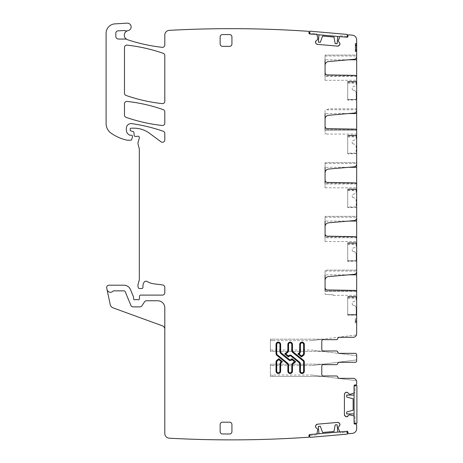 <?xml version="1.0" encoding="UTF-8"?>
<svg xmlns="http://www.w3.org/2000/svg" width="463" height="463" viewBox="0 0 463 463"><rect width="100%" height="100%" fill="white"/><g stroke="black" fill="none" stroke-linecap="round" stroke-linejoin="round"><path stroke-width="0.35" stroke-dasharray="2.31 1.74" d="M348.575 59.785L325.072 59.785L325.072 55.068L325.072 65.3A3.773 3.773 0 0 1 328.516 61.538L354.085 59.305A2.83 2.83 0 0 0 356.666 56.486L356.666 55.068L325.072 55.068L356.666 55.068M356.666 76.812L356.666 80.302L356.666 76.812M325.072 119.06A3.773 3.773 0 0 1 328.516 115.299L354.085 113.065A2.83 2.83 0 0 0 356.666 110.246L356.666 108.828L329.124 108.828L325.072 110.368L325.072 129.553L356.238 129.553L356.632 130.242L325.072 130.242L325.072 133.437C326.837 134.253 326.837 134.253 325.072 133.437C326.837 134.253 326.837 134.253 325.072 133.437L325.072 129.553L356.238 129.553A1.412 1.412 0 0 0 355.277 129.154L327.387 128.668A2.356 2.356 0 0 1 325.072 126.312M356.666 130.572L356.666 134.056L356.666 130.572M348.575 167.305L325.072 167.305L325.072 162.588L325.072 172.821A3.773 3.773 0 0 1 328.516 169.059L354.085 166.825A2.83 2.83 0 0 0 356.666 164.006L356.666 162.588L325.072 162.588L356.666 162.588M356.666 184.326L356.666 187.816L356.666 184.326M348.575 221.065L325.072 221.065L325.072 216.348L325.072 226.575A3.773 3.773 0 0 1 328.516 222.819L354.085 220.585A2.83 2.83 0 0 0 356.666 217.766L356.666 216.348L325.072 216.348L356.666 216.348M356.666 238.086L356.666 241.576L356.666 238.086M325.072 280.335A3.773 3.773 0 0 1 328.516 276.579L354.085 274.345A2.83 2.83 0 0 0 356.666 271.526L356.666 270.108L326.947 270.108L325.072 270.589L325.072 290.833L356.238 290.833L356.632 291.522L325.072 291.522L325.072 294.341L325.072 290.833L356.238 290.833A1.412 1.412 0 0 0 355.277 290.434L327.387 289.948A2.356 2.356 0 0 1 325.072 287.592M356.666 291.846L356.666 295.336L356.666 291.846M338.279 40.235L339.68 36.93A0.469 0.469 0 0 1 340.155 36.646L346.932 37.243A0.943 0.943 0 0 0 347.95 36.38L348.014 35.68A0.943 0.943 0 0 1 348.952 34.818A1131.786 1131.786 0 0 1 352.459 35.188A4.717 4.717 0 0 1 356.666 39.876L356.666 333.771A3.536 3.536 0 0 1 353.13 337.307L339.223 337.307A1.412 1.412 0 0 0 337.828 338.488A1.412 1.412 0 0 1 336.433 339.668L323.186 339.668A1.412 1.412 0 0 0 321.773 341.081L321.773 349.571A1.412 1.412 0 0 0 323.186 350.983L336.433 350.983A1.412 1.412 0 0 1 337.828 352.164A1.412 1.412 0 0 0 339.223 353.344L355.254 353.344A1.412 1.412 0 0 1 356.666 354.756A1.412 1.412 0 0 0 355.254 353.344A1.412 1.412 0 0 1 356.666 354.756L356.666 360.885A1.412 1.412 0 0 1 355.254 362.303A1.412 1.412 0 0 0 356.666 360.885L356.666 359.913L311.726 365.602L272.73 365.602L272.73 364.19L270.369 364.19L270.369 376.448L270.369 364.19L322.902 364.19L311.726 365.602M356.666 315.147L356.666 296.517L356.666 315.147L347.707 315.147L347.707 296.991L347.707 315.147L356.666 315.147M356.666 261.149L356.666 242.757L356.666 261.149L347.707 261.149L347.707 243.231L347.707 261.387L356.666 261.149M356.666 207.389L356.666 188.997L356.666 207.389L347.707 207.389L347.707 189.471L347.707 207.627L356.666 207.389M356.666 153.629L356.666 135.237L356.666 153.629L347.707 153.629L347.707 135.711L347.707 153.866L356.666 153.629M356.666 99.869L356.666 81.476L356.666 99.869L347.707 99.869L347.707 81.951L347.707 100.106L356.666 99.869M356.666 45.119L356.666 51.532L356.666 45.119L355.254 45.119L355.254 43.296L355.254 51.532L355.254 45.119M356.666 49.877L355.254 49.877M356.666 48.343L356.666 43.638L356.666 48.343L355.254 48.343M356.666 318.683L356.666 322.995L356.666 318.683L355.254 318.683L355.254 322.995L355.254 318.683L356.666 318.683M347.84 392.728L349.287 394.181L350.265 394.25M345.34 392.728L344.889 393.18M344.408 394.349L344.408 414.669M345.34 416.283L344.889 415.838M350.265 414.767L349.287 414.836L347.84 416.283M338.279 428.304L339.68 431.603A0.469 0.469 0 0 0 340.155 431.892L346.932 431.296A0.943 0.943 0 0 1 347.95 432.153L348.014 432.859A0.943 0.943 0 0 0 348.952 433.721A1131.786 1131.786 0 0 0 352.459 433.345A4.717 4.717 0 0 0 356.666 428.657L356.666 425.022A0.943 0.943 0 0 0 355.723 424.079L355.017 424.079A0.943 0.943 0 0 1 354.073 423.136L354.073 416.335A0.469 0.469 0 0 0 353.749 415.884L350.341 414.779M339.564 425.682L338.245 427.256L338.262 428.234M339.344 423.194L338.858 422.783M337.654 422.406L317.41 424.177M315.882 425.242L316.287 424.762M317.826 430.017L317.67 429.056L316.096 427.737M317.821 38.446L317.01 34.951A0.469 0.469 0 0 0 316.594 34.586L309.816 33.996A0.943 0.943 0 0 1 308.96 32.971L309.024 32.265A0.943 0.943 0 0 0 308.433 31.31A1131.786 1131.786 0 0 0 169.267 30.35A4.717 4.717 0 0 0 164.805 35.061L164.805 45.004A2.356 2.356 0 0 1 162.183 47.342A171.657 171.657 0 0 1 127.528 39.72A4.717 4.717 0 0 1 128.095 30.616A3.773 3.773 0 0 0 131.104 26.437A3.773 3.773 0 0 0 127.14 23.15L114.974 23.868A9.434 9.434 0 0 0 106.096 33.284L106.096 123.54A11.789 11.789 0 0 0 111.149 133.217A44.801 44.801 0 0 0 126.787 140.133A2.356 2.356 0 0 0 127.308 140.191L130.809 140.191A0.943 0.943 0 0 0 131.724 139.49L132.464 136.724A1.181 1.181 0 0 0 131.324 135.237L130.144 135.237A1.181 1.181 0 0 1 129.652 135.127A5.66 5.66 0 0 1 126.376 129.993L126.376 128.303A4.717 4.717 0 0 1 131.747 123.633A165.054 165.054 0 0 1 163.225 131.266A2.356 2.356 0 0 1 164.805 133.489L164.805 139.93A2.356 2.356 0 0 1 161.049 141.823L149.491 133.275A25.94 25.94 0 0 0 134.062 128.187L131.087 128.187A0.943 0.943 0 0 0 130.144 129.131L130.144 129.825A1.181 1.181 0 0 0 131.017 130.965L133.043 131.509A1.181 1.181 0 0 1 133.917 132.545L134.16 135.341A1.181 1.181 0 0 0 135.335 136.417L136.62 136.417A2.356 2.356 0 0 0 137.442 136.267A1.412 1.412 0 0 1 139.299 137.962L138.009 142.783A2.356 2.356 0 0 0 138.009 144.005L139.259 148.687A2.356 2.356 0 0 1 139.34 149.294L139.34 279.056A4.717 4.717 0 0 1 139.184 280.277L138.09 284.357A4.717 4.717 0 0 0 138.09 286.8L138.31 287.627A1.181 1.181 0 0 0 139.45 288.501L141.811 288.501A1.181 1.181 0 0 0 142.98 287.182A7.547 7.547 0 0 1 144.045 282.314A2.356 2.356 0 0 1 147.28 281.533A16.506 16.506 0 0 0 153.693 283.79L162.756 284.982A2.356 2.356 0 0 1 164.805 287.32L164.805 292.743A2.356 2.356 0 0 1 162.449 295.105L140.706 295.105A1.181 1.181 0 0 0 139.531 296.233L139.432 298.687A1.181 1.181 0 0 1 137.829 299.74A2.356 2.356 0 0 0 136.984 299.584L135.989 299.584A2.356 2.356 0 0 0 135.144 299.74A1.181 1.181 0 0 1 133.541 298.641L133.541 297.223A1.181 1.181 0 0 0 133.454 296.771L130.468 289.566A7.072 7.072 0 0 0 123.934 285.196L109.019 285.196A2.356 2.356 0 0 0 106.716 288.05L107.017 289.473A3.536 3.536 0 0 0 113.053 291.158A0.943 0.943 0 0 1 113.742 290.857L123.934 290.857A1.412 1.412 0 0 1 125.236 291.731L130.913 305.435A2.356 2.356 0 0 0 133.095 306.894L139.907 306.894A2.356 2.356 0 0 0 141.869 305.84L144.549 301.812A2.356 2.356 0 0 1 146.511 300.759L157.733 300.759A7.072 7.072 0 0 1 164.805 307.837L164.805 329.176L164.805 307.837A7.072 7.072 0 0 0 157.733 300.759L146.511 300.759A2.356 2.356 0 0 0 144.549 301.812L141.869 305.84L144.549 301.812A2.356 2.356 0 0 1 146.511 300.759L157.733 300.759A7.072 7.072 0 0 1 164.805 307.837L164.805 433.478A4.717 4.717 0 0 0 169.267 438.189A1131.786 1131.786 0 0 0 308.433 437.228A0.943 0.943 0 0 0 309.024 436.273L308.96 435.567A0.943 0.943 0 0 1 309.816 434.543L316.594 433.953A0.469 0.469 0 0 0 317.01 433.588L317.821 430.092M316.096 40.802L317.67 39.482L317.826 38.516M315.882 43.29L316.287 43.777M317.41 44.361L337.654 46.132M339.344 45.345L338.858 45.756M338.262 40.304L338.245 41.282L339.564 42.856M355.254 362.303L339.182 362.303A1.412 1.412 0 0 0 337.787 363.484A1.412 1.412 0 0 1 336.393 364.659L323.186 364.659A1.412 1.412 0 0 0 321.773 366.077A1.412 1.412 0 0 1 323.186 364.659L336.433 364.659A1.412 1.412 0 0 0 337.828 363.484A1.412 1.412 0 0 1 339.223 362.303L355.254 362.303A1.412 1.412 0 0 0 356.666 360.885M321.773 374.561L321.773 366.077L321.773 374.561A1.412 1.412 0 0 0 323.186 375.979A1.412 1.412 0 0 1 321.773 374.561L321.773 366.077M336.433 375.979L336.393 375.979A1.412 1.412 0 0 1 337.787 377.16A1.412 1.412 0 0 0 339.182 378.335L339.223 378.335A1.412 1.412 0 0 1 337.828 377.16A1.412 1.412 0 0 0 336.433 375.979M350.341 394.239L353.749 393.133A0.469 0.469 0 0 0 354.073 392.682L354.073 385.882A0.943 0.943 0 0 1 355.017 384.938L355.723 384.938A0.943 0.943 0 0 0 356.666 383.995L356.666 381.871A3.536 3.536 0 0 0 353.13 378.335A3.536 3.536 0 0 1 356.469 380.696A3.536 3.536 0 0 0 353.13 378.335M124.489 47.481L124.489 93.231A2.356 2.356 0 0 0 126.069 95.459A165.054 165.054 0 0 0 162.189 103.614A2.356 2.356 0 0 0 164.805 101.27L164.805 55.548A2.356 2.356 0 0 0 163.225 53.326A165.054 165.054 0 0 0 127.105 45.142A2.356 2.356 0 0 0 124.489 47.481M164.805 111.849A2.356 2.356 0 0 0 163.225 109.621A165.054 165.054 0 0 0 127.105 101.426A2.356 2.356 0 0 0 124.489 103.77L124.489 115.119A2.356 2.356 0 0 0 126.075 117.342A165.054 165.054 0 0 0 162.195 125.479A2.356 2.356 0 0 0 164.805 123.135L164.805 111.849M272.73 339.194L322.902 339.194L356.469 334.946A3.536 3.536 0 0 1 353.13 337.307A3.536 3.536 0 0 0 356.469 334.946L311.726 340.612L272.73 340.612L272.73 339.194L270.369 339.194L270.369 351.458L270.369 339.194L322.902 339.194L311.726 340.612M333.227 294.862L325.072 294.341L333.227 294.862L333.227 295.336L333.227 294.862M348.575 274.825L325.072 274.825L325.072 270.589L326.947 270.108L356.666 270.108M356.632 237.762L325.072 237.762L356.632 237.762L356.238 237.073A1.412 1.412 0 0 0 355.277 236.674L327.387 236.188A2.356 2.356 0 0 1 325.072 233.832L325.072 237.073L356.238 237.073L325.072 237.073L325.072 241.576L325.072 237.073M325.072 226.575L325.072 233.832M356.632 184.002L325.072 184.002L356.632 184.002L356.238 183.313A1.412 1.412 0 0 0 355.277 182.914L327.387 182.428A2.356 2.356 0 0 1 325.072 180.072L325.072 183.313L356.238 183.313L325.072 183.313L325.072 187.816L325.072 183.313M325.072 172.821L325.072 180.072M348.575 113.545L325.072 113.545L325.072 110.368L329.124 108.828L356.666 108.828M356.632 76.482L325.072 76.482L356.632 76.482L356.238 75.793A1.412 1.412 0 0 0 355.277 75.394L327.387 74.908A2.356 2.356 0 0 1 325.072 72.552L325.072 75.793L356.238 75.793L325.072 75.793L325.072 80.302L325.072 75.793M325.072 65.3L325.072 72.552M356.666 296.517L347.707 296.517L347.707 297.917L347.707 296.517L356.666 296.517L347.707 296.517L347.707 296.991C347.707 298.461 347.707 298.461 347.707 296.98C347.707 298.461 347.707 298.461 347.707 296.98L356.666 296.991L347.707 296.991L352.899 296.98L352.899 298.091L352.899 296.98L347.707 296.98L347.707 296.517L356.197 296.517L347.707 296.517L347.707 314.435L356.197 314.435L356.197 308.294A3.067 3.067 0 0 0 353.582 305.262A3.067 3.067 0 0 1 356.197 308.294L356.197 314.435L347.707 314.435L347.707 296.517L356.197 296.517L356.197 298.091L356.197 296.517L347.707 296.517L356.666 296.517M356.666 242.757L347.707 242.757L347.707 244.157L347.707 242.757L356.666 242.757L347.707 242.757L347.707 243.231C347.707 244.701 347.707 244.701 347.707 243.22C347.707 244.701 347.707 244.701 347.707 243.22L356.666 243.231L347.707 243.231L352.899 243.22L352.899 244.331L352.899 243.22L347.707 243.22L347.707 242.757L356.197 242.757L347.707 242.757L347.707 260.675L356.197 260.675L356.197 254.534A3.067 3.067 0 0 0 353.582 251.502A3.067 3.067 0 0 1 356.197 254.534L356.197 260.675L347.707 260.675L347.707 242.757L356.197 242.757L356.197 244.331L356.197 242.757L347.707 242.757L356.666 242.757M356.666 188.997L347.707 188.997L347.707 189.471L356.666 189.471L347.707 189.471L347.707 188.997L347.707 190.397L347.707 188.997L356.666 188.997L347.707 188.997L356.197 188.997L347.707 188.997L347.707 206.915L356.197 206.915L356.197 200.774A3.067 3.067 0 0 0 353.582 197.742A3.067 3.067 0 0 1 356.197 200.774L356.197 206.915L347.707 206.915L347.707 188.997L356.197 188.997L356.197 190.571L356.197 188.997L347.707 188.997L347.707 189.46L347.707 188.997L356.666 188.997M356.666 135.237L347.707 135.237L347.707 135.711L356.666 135.711L347.707 135.711L347.707 135.237L347.707 136.637L347.707 135.237L356.666 135.237L347.707 135.237L356.197 135.237L347.707 135.237L347.707 153.155L356.197 153.155L356.197 147.014A3.067 3.067 0 0 0 353.582 143.981A3.067 3.067 0 0 1 356.197 147.014L356.197 153.155L347.707 153.155L347.707 135.237L356.197 135.237L356.197 136.811L356.197 135.237L347.707 135.237L347.707 135.7L347.707 135.237L356.666 135.237M356.666 81.476L347.707 81.476L347.707 82.877L347.707 81.476L356.666 81.476L347.707 81.476L347.707 81.951C347.707 83.421 347.707 83.421 347.707 81.939C347.707 83.421 347.707 83.421 347.707 81.939L356.666 81.951L347.707 81.951L352.899 81.939L352.899 83.051L352.899 81.939L347.707 81.939L347.707 81.476L356.197 81.476L347.707 81.476L347.707 99.4L356.197 99.4L356.197 93.254A3.067 3.067 0 0 0 353.582 90.221A3.067 3.067 0 0 1 356.197 93.254L356.197 99.4L347.707 99.4L347.707 81.476L356.197 81.476L356.197 83.051L356.197 81.476L347.707 81.476L356.666 81.476M356.666 44.865L355.254 44.865M356.666 43.296L355.254 43.296M356.666 43.672L355.254 43.672M356.666 44.523L355.254 44.523M356.666 45.75L355.254 45.75M356.666 47.301L355.254 47.301M356.666 49.026L355.254 49.026M356.666 50.357L355.254 50.357M356.666 51.225L355.254 51.225M356.666 51.532L355.254 51.532M356.666 51.243L355.254 51.243M356.666 50.426L355.254 50.426M356.666 49.165L355.254 49.165L356.666 49.165M356.666 47.51L355.254 47.51M356.666 46.231L355.254 46.231M356.666 45.224L355.254 45.224M356.666 45.698L355.254 45.698M356.666 50.884L355.254 50.884L356.666 50.884M356.666 44.575L355.254 44.575M356.666 43.638L355.254 43.638M356.666 45.004L355.254 45.004M356.666 45.987L355.254 45.987M356.666 47.255L355.254 47.255M356.666 49.691L355.254 49.691L356.666 49.674M356.666 49.147L355.254 49.147M356.666 48.308L355.254 48.308M356.666 47.238L355.254 47.238M356.666 46.329L355.254 46.329M356.666 45.634L355.254 45.634M356.666 321.444L355.254 321.444L356.666 321.444M356.666 322.995L355.254 322.995L356.666 322.995M356.666 321.837L355.254 321.837M356.666 321.53L355.254 321.53M356.666 320.917L355.254 320.917M356.666 319.979L355.254 319.979M126.717 39.361A2.356 2.356 0 0 0 125.571 39.06L118.638 39.06A2.83 2.83 0 0 1 115.808 36.236L115.808 33.214A2.356 2.356 0 0 1 118.042 30.859L123.887 30.546A2.356 2.356 0 0 1 124.778 30.674A4.717 4.717 0 0 0 127.661 30.726M164.805 329.176A3.536 3.536 0 0 0 162.478 325.854L113.203 307.918A4.717 4.717 0 0 1 110.2 304.463L107.017 289.473A3.536 3.536 0 0 0 113.053 291.158A0.943 0.943 0 0 1 113.742 290.857L123.934 290.857A1.412 1.412 0 0 1 125.236 291.731L130.913 305.435A2.356 2.356 0 0 0 133.095 306.894L139.907 306.894A2.356 2.356 0 0 0 141.869 305.84A2.356 2.356 0 0 1 139.907 306.894L133.095 306.894A2.356 2.356 0 0 1 130.913 305.435L125.236 291.731A1.412 1.412 0 0 0 123.934 290.857L113.742 290.857A0.943 0.943 0 0 0 113.053 291.158A3.536 3.536 0 0 1 107.017 289.473M356.666 354.756L356.666 355.729L311.726 350.04L270.369 350.04M321.773 349.571A1.412 1.412 0 0 0 323.186 350.983L336.393 350.983A1.412 1.412 0 0 1 337.787 352.164A1.412 1.412 0 0 0 339.182 353.344L355.254 353.344M353.13 337.307L339.182 337.307A1.412 1.412 0 0 0 337.787 338.488A1.412 1.412 0 0 1 336.393 339.668L323.186 339.668A1.412 1.412 0 0 0 321.773 341.081M356.632 291.522L325.072 291.522L325.072 290.833M356.632 130.242L325.072 130.242L325.072 129.553M231.934 36.913A2.356 2.356 0 0 0 229.579 34.557L222.506 34.557A2.356 2.356 0 0 0 220.145 36.913L220.145 43.985A2.356 2.356 0 0 0 222.506 46.346L229.579 46.346A2.356 2.356 0 0 0 231.934 43.985L231.934 36.913M287.864 365.278A2.124 2.124 0 0 0 287.077 363.629A2.124 2.124 0 0 1 287.864 365.278L287.864 371.193A2.309 2.309 0 0 0 290.174 373.502A2.309 2.309 0 0 0 292.489 371.193L292.489 365.278A2.124 2.124 0 0 1 293.276 363.629A2.124 2.124 0 0 0 292.489 365.278M287.077 363.629L276.868 355.364A2.263 2.263 0 0 1 276.029 353.605A2.263 2.263 0 0 0 276.868 355.364M280.647 351.463A2.124 2.124 0 0 0 281.435 353.113A2.124 2.124 0 0 1 280.647 351.463L280.647 344.455A2.309 2.309 0 0 0 278.338 342.14A2.309 2.309 0 0 0 276.029 344.455L276.029 353.605M281.435 353.113L289.375 359.543A1.273 1.273 0 0 0 290.978 359.543L291.979 358.732L295.649 361.707L293.276 363.629M276.029 371.193L276.029 362.043A2.263 2.263 0 0 1 276.868 360.283L278.784 358.732L282.453 361.707L281.435 362.529A2.124 2.124 0 0 0 280.647 364.178L280.647 371.193A2.309 2.309 0 0 1 278.338 373.502A2.309 2.309 0 0 1 276.029 371.193A2.309 2.309 0 0 0 278.338 373.502A2.309 2.309 0 0 0 280.647 371.193M287.864 350.364A2.124 2.124 0 0 1 287.077 352.013A2.124 2.124 0 0 0 287.864 350.364L287.864 344.455A2.309 2.309 0 0 1 290.174 342.14A2.309 2.309 0 0 1 292.489 344.455L292.489 350.364A2.124 2.124 0 0 0 293.276 352.013A2.124 2.124 0 0 1 292.489 350.364M287.077 352.013L284.704 353.94L288.374 356.909L289.375 356.099A1.273 1.273 0 0 1 290.978 356.099L298.913 362.529A2.124 2.124 0 0 1 299.7 364.178L299.7 371.193A2.309 2.309 0 0 0 302.015 373.502A2.309 2.309 0 0 0 304.324 371.193L304.324 362.043A2.263 2.263 0 0 0 303.485 360.283L293.276 352.013M303.485 355.364L301.569 356.909L297.9 353.94L298.913 353.113A2.124 2.124 0 0 0 299.7 351.463L299.7 344.455A2.309 2.309 0 0 1 302.015 342.14A2.309 2.309 0 0 1 304.324 344.455L304.324 353.605A2.263 2.263 0 0 1 303.485 355.364A2.263 2.263 0 0 0 304.324 353.605M231.934 424.548A2.356 2.356 0 0 0 229.579 422.192L222.506 422.192A2.356 2.356 0 0 0 220.145 424.548L220.145 431.626A2.356 2.356 0 0 0 222.506 433.981L229.579 433.981A2.356 2.356 0 0 0 231.934 431.626L231.934 424.548M356.666 355.729L311.726 350.04M272.73 351.458L322.902 351.458L270.369 351.458L272.73 351.458L272.73 350.04M311.726 375.036L356.469 380.696L322.902 376.448L270.369 376.448L322.902 376.448L311.726 375.036L270.369 375.036M356.666 359.913L322.902 364.19L272.73 364.19M353.396 90.198A1.412 1.412 0 0 1 352.187 88.798L352.187 88.057A1.412 1.412 0 0 1 353.396 86.662L353.582 86.633A3.067 3.067 0 0 0 356.197 83.6L356.197 81.476L356.197 83.6A3.067 3.067 0 0 1 353.582 86.633L353.396 86.662A1.412 1.412 0 0 0 352.187 88.057L352.187 88.798A1.412 1.412 0 0 0 353.396 90.198L353.396 90.198M353.396 143.958A1.412 1.412 0 0 1 352.187 142.558L352.187 141.817A1.412 1.412 0 0 1 353.396 140.422L353.582 140.393A3.067 3.067 0 0 0 356.197 137.361L356.197 135.237L356.197 137.361A3.067 3.067 0 0 1 353.582 140.393L353.396 140.422A1.412 1.412 0 0 0 352.187 141.817L352.187 142.558A1.412 1.412 0 0 0 353.396 143.958L353.396 143.958M347.707 135.7C347.707 137.181 347.707 137.181 347.707 135.7C347.707 137.181 347.707 137.181 347.707 135.7L352.899 135.7L352.899 136.811L352.899 135.7L347.707 135.7M353.396 197.718A1.412 1.412 0 0 1 352.187 196.318L352.187 195.577A1.412 1.412 0 0 1 353.396 194.176L353.582 194.153A3.067 3.067 0 0 0 356.197 191.121L356.197 188.997L356.197 191.121A3.067 3.067 0 0 1 353.582 194.153L353.396 194.176A1.412 1.412 0 0 0 352.187 195.577L352.187 196.318A1.412 1.412 0 0 0 353.396 197.718L353.396 197.718M347.707 189.46C347.707 190.941 347.707 190.941 347.707 189.46C347.707 190.941 347.707 190.941 347.707 189.46L352.899 189.46L352.899 190.571L352.899 189.46L347.707 189.46M353.396 251.478A1.412 1.412 0 0 1 352.187 250.078L352.187 249.337A1.412 1.412 0 0 1 353.396 247.936L353.582 247.913A3.067 3.067 0 0 0 356.197 244.881L356.197 242.757L356.197 244.881A3.067 3.067 0 0 1 353.582 247.913L353.396 247.936A1.412 1.412 0 0 0 352.187 249.337L352.187 250.078A1.412 1.412 0 0 0 353.396 251.478L353.396 251.478M353.396 305.239A1.412 1.412 0 0 1 352.187 303.838L352.187 303.097A1.412 1.412 0 0 1 353.396 301.697L353.582 301.673A3.067 3.067 0 0 0 356.197 298.641L356.197 296.517L356.197 298.641A3.067 3.067 0 0 1 353.582 301.673L353.396 301.697A1.412 1.412 0 0 0 352.187 303.097L352.187 303.838A1.412 1.412 0 0 0 353.396 305.239L353.396 305.239M335.148 43.603L333.997 37.057L322.589 36.056L320.315 42.307L318.336 42.133L318.978 34.794L337.77 36.438L337.128 43.777L335.148 43.603M318.978 34.794L337.77 36.438M347.412 34.441L347.163 37.26L309.585 33.973L309.828 31.154L347.412 34.441M309.585 33.973L316.628 34.592L309.585 33.973L309.666 33.035L309.585 33.944M347.169 37.231L340.12 36.646L340.201 35.703L347.25 36.322L347.163 37.26L340.12 36.646L340.201 35.703L347.25 36.322L347.163 37.26M316.709 33.649L316.628 34.592L316.709 33.649L309.666 33.035L316.709 33.649M346.706 411.954L353.13 410.235L353.13 398.782L346.706 397.063L346.706 395.078L354.073 395.078L354.073 413.939L346.706 413.939L346.706 411.954M354.073 395.078L354.073 413.939M356.904 423.373L354.073 423.373L354.073 385.644L356.904 385.644L356.904 423.373M354.073 385.644L354.073 392.717L354.073 385.644L355.017 385.644L354.102 385.644M354.102 423.373L354.073 416.301L355.017 416.301L355.017 423.373L354.073 423.373L354.073 416.301L355.017 416.301L355.017 423.373L354.073 423.373M355.017 392.717L354.073 392.717L355.017 392.717L355.017 385.644L355.017 392.717M320.315 426.232L322.589 432.483L333.997 431.481L335.148 424.936L337.128 424.762L337.77 432.101L318.978 433.744L318.336 426.406L320.315 426.232M337.77 432.101L318.978 433.744M309.828 437.385L309.585 434.566L347.163 431.279L347.412 434.097L309.828 437.385M347.163 431.279L340.12 431.892L347.163 431.279L347.25 432.216L347.169 431.308M309.585 434.595L316.628 433.947L316.709 434.89L309.666 435.504L309.585 434.566L316.628 433.947L316.709 434.89L309.666 435.504L309.585 434.566M340.201 432.836L340.12 431.892L340.201 432.836L347.25 432.216L340.201 432.836M325.072 271.052L356.666 271.052M325.072 217.292L356.666 217.292M325.072 163.532L356.666 163.532M326.641 109.772L356.666 109.772M325.072 56.011L356.666 56.011M347.707 314.909L356.666 314.909L347.707 314.909M347.707 296.661L356.666 296.661L347.707 296.661M347.707 242.901L356.666 242.901L347.707 242.901M347.707 189.141L356.666 189.141L347.707 189.141M347.707 135.381L356.666 135.381L347.707 135.381M347.707 81.621L356.666 81.621L347.707 81.621M287.864 371.193A2.309 2.309 0 0 0 290.174 373.502A2.309 2.309 0 0 0 292.489 371.193M280.647 344.455A2.309 2.309 0 0 0 278.338 342.14A2.309 2.309 0 0 0 276.029 344.455M289.375 359.543A1.273 1.273 0 0 0 290.978 359.543M276.029 362.043A2.263 2.263 0 0 1 276.868 360.283M280.647 364.178A2.124 2.124 0 0 1 281.435 362.529M287.864 344.455A2.309 2.309 0 0 1 290.174 342.14A2.309 2.309 0 0 1 292.489 344.455M303.485 360.283A2.263 2.263 0 0 1 304.324 362.043M304.324 371.193A2.309 2.309 0 0 1 302.015 373.502A2.309 2.309 0 0 1 299.7 371.193M298.913 362.529A2.124 2.124 0 0 1 299.7 364.178M289.375 356.099A1.273 1.273 0 0 1 290.978 356.099M298.913 353.113A2.124 2.124 0 0 0 299.7 351.463M304.324 344.455A2.309 2.309 0 0 0 302.015 342.14A2.309 2.309 0 0 0 299.7 344.455M272.73 376.448L272.73 375.036M272.73 340.612L270.369 340.612M272.73 365.602L270.369 365.602M333.227 295.336L356.666 295.336M325.072 241.576L356.666 241.576M325.072 187.816L356.666 187.816M326.421 134.056L356.666 134.056M325.072 80.302L356.666 80.302M347.707 297.917L356.666 297.917M347.707 244.157L356.666 244.157M347.707 190.397L356.666 190.397M347.707 136.637L356.666 136.637M347.707 82.877L356.666 82.877M347.707 83.051L356.197 83.051M347.707 136.811L356.197 136.811M347.707 190.571L356.197 190.571M347.707 244.331L356.197 244.331M347.707 298.091L356.197 298.091"/><path stroke-width="0.69" d="M356.666 55.068L356.666 59.785L348.575 59.785M356.238 75.793L356.666 75.793L356.666 59.785M356.666 75.793L356.666 110.246A2.83 2.83 0 0 1 354.085 113.065L328.516 115.299A3.773 3.773 0 0 0 325.072 119.06L325.072 126.312A2.356 2.356 0 0 0 327.387 128.668L355.277 129.154A1.412 1.412 0 0 1 356.666 130.572L356.666 164.006A2.83 2.83 0 0 1 354.085 166.825L328.516 169.059A3.773 3.773 0 0 0 325.072 172.821L325.072 180.072A2.356 2.356 0 0 0 327.387 182.428L355.277 182.914A1.412 1.412 0 0 1 356.666 184.326L356.666 217.766A2.83 2.83 0 0 1 354.085 220.585L328.516 222.819A3.773 3.773 0 0 0 325.072 226.575L325.072 233.832A2.356 2.356 0 0 0 327.387 236.188L355.277 236.674A1.412 1.412 0 0 1 356.666 238.086L356.666 271.526A2.83 2.83 0 0 1 354.085 274.345L328.516 276.579A3.773 3.773 0 0 0 325.072 280.335L325.072 287.592A2.356 2.356 0 0 0 327.387 289.948L355.277 290.434A1.412 1.412 0 0 1 356.666 291.846L356.666 333.771A3.536 3.536 0 0 1 353.13 337.307L339.182 337.307A1.412 1.412 0 0 0 337.787 338.488A1.412 1.412 0 0 1 336.393 339.668L323.186 339.668A1.412 1.412 0 0 0 321.773 341.081L321.773 349.571A1.412 1.412 0 0 0 323.186 350.983L336.393 350.983A1.412 1.412 0 0 1 337.787 352.164A1.412 1.412 0 0 0 339.182 353.344L355.254 353.344A1.412 1.412 0 0 1 356.666 354.756L356.666 360.885A1.412 1.412 0 0 1 355.254 362.303L339.182 362.303A1.412 1.412 0 0 0 337.787 363.484A1.412 1.412 0 0 1 336.393 364.659L323.186 364.659A1.412 1.412 0 0 0 321.773 366.077A1.412 1.412 0 0 1 323.186 364.659L336.433 364.659A1.412 1.412 0 0 0 337.828 363.484A1.412 1.412 0 0 1 339.223 362.303L355.254 362.303M356.666 108.828L356.666 113.545L348.575 113.545M356.238 129.553L356.666 129.553L356.666 113.545M356.666 129.553L356.666 130.242M356.666 162.588L356.666 167.305L348.575 167.305M356.238 183.313L356.666 183.313L356.666 167.305M356.666 183.313L356.666 184.002M356.666 216.348L356.666 221.065L348.575 221.065M356.238 237.073L356.666 237.073L356.666 221.065M356.666 237.073L356.666 237.762M356.666 270.108L356.666 274.825L348.575 274.825M356.238 290.833L356.666 290.833L356.666 274.825M356.666 290.833L356.666 291.522M339.929 44.228L339.344 45.345A1.649 1.649 0 0 0 339.929 44.228L339.94 44.06A1.649 1.649 0 0 0 339.564 42.856L338.187 41.109L339.68 36.93A0.469 0.469 0 0 1 340.155 36.646L346.932 37.243A0.943 0.943 0 0 0 347.95 36.38L348.014 35.68A0.943 0.943 0 0 1 348.952 34.818A1131.786 1131.786 0 0 1 352.459 35.188A4.717 4.717 0 0 1 356.666 39.876L356.666 56.486A2.83 2.83 0 0 1 354.085 59.305L328.516 61.538A3.773 3.773 0 0 0 325.072 65.3L325.072 72.552A2.356 2.356 0 0 0 327.387 74.908L355.277 75.394A1.412 1.412 0 0 1 356.666 76.812L356.666 76.482M339.344 45.345L337.654 46.132A1.649 1.649 0 0 0 338.858 45.756M315.882 43.29L315.5 42.087A1.649 1.649 0 0 0 315.882 43.29L316.287 43.777A1.649 1.649 0 0 0 317.41 44.361L337.654 46.132M315.5 42.087L316.096 40.802A1.649 1.649 0 0 0 315.517 41.925M317.826 38.516L317.67 39.482L316.096 40.802M317.821 38.446L317.01 34.951A0.469 0.469 0 0 0 316.594 34.586L309.816 33.996A0.943 0.943 0 0 1 308.96 32.971L309.024 32.265A0.943 0.943 0 0 0 308.433 31.31A1131.786 1131.786 0 0 0 169.267 30.35A4.717 4.717 0 0 0 164.805 35.061L164.805 45.004A2.356 2.356 0 0 1 162.183 47.342A171.657 171.657 0 0 1 127.528 39.72A4.717 4.717 0 0 1 126.717 39.361A2.356 2.356 0 0 0 125.571 39.06L118.638 39.06A2.83 2.83 0 0 1 115.808 36.236L115.808 33.214A2.356 2.356 0 0 1 118.042 30.859L123.887 30.546A2.356 2.356 0 0 1 124.778 30.674A4.717 4.717 0 0 0 127.661 30.726A4.717 4.717 0 0 0 125.571 38.464L126.717 39.361M164.805 329.176A3.536 3.536 0 0 0 162.478 325.854L113.203 307.918A4.717 4.717 0 0 1 110.2 304.463L106.716 288.05A2.356 2.356 0 0 1 109.019 285.196L123.934 285.196A7.072 7.072 0 0 1 130.468 289.566L133.454 296.771A1.181 1.181 0 0 1 133.541 297.223L133.541 298.641A1.181 1.181 0 0 0 135.144 299.74A2.356 2.356 0 0 1 135.989 299.584L136.984 299.584A2.356 2.356 0 0 1 137.829 299.74A1.181 1.181 0 0 0 139.432 298.687L139.531 296.233A1.181 1.181 0 0 1 140.706 295.105L162.449 295.105A2.356 2.356 0 0 0 164.805 292.743L164.805 287.32A2.356 2.356 0 0 0 162.756 284.982L153.693 283.79A16.506 16.506 0 0 1 147.28 281.533A2.356 2.356 0 0 0 144.045 282.314A7.547 7.547 0 0 0 142.98 287.182A1.181 1.181 0 0 1 141.811 288.501L139.45 288.501A1.181 1.181 0 0 1 138.31 287.627L138.09 286.8A4.717 4.717 0 0 1 138.09 284.357L139.184 280.277A4.717 4.717 0 0 0 139.34 279.056L139.34 149.294A2.356 2.356 0 0 0 139.259 148.687L138.009 144.005A2.356 2.356 0 0 1 138.009 142.783L139.299 137.962A1.412 1.412 0 0 0 137.442 136.267A2.356 2.356 0 0 1 136.62 136.417L135.335 136.417A1.181 1.181 0 0 1 134.16 135.341L133.917 132.545A1.181 1.181 0 0 0 133.043 131.509L131.017 130.965A1.181 1.181 0 0 1 130.144 129.825L130.144 129.131A0.943 0.943 0 0 1 131.087 128.187L134.062 128.187A25.94 25.94 0 0 1 149.491 133.275L161.049 141.823A2.356 2.356 0 0 0 164.805 139.93L164.805 133.489A2.356 2.356 0 0 0 163.225 131.266A165.054 165.054 0 0 0 131.747 123.633A4.717 4.717 0 0 0 126.376 128.303L126.376 129.993A5.66 5.66 0 0 0 129.652 135.127A1.181 1.181 0 0 0 130.144 135.237L131.324 135.237A1.181 1.181 0 0 1 132.464 136.724L131.724 139.49A0.943 0.943 0 0 1 130.809 140.191L127.308 140.191A2.356 2.356 0 0 1 126.787 140.133A44.801 44.801 0 0 1 111.149 133.217A11.789 11.789 0 0 1 106.096 123.54L106.096 33.284A9.434 9.434 0 0 1 114.974 23.868L127.14 23.15A3.773 3.773 0 0 1 131.104 26.437A3.773 3.773 0 0 1 128.095 30.616A4.717 4.717 0 0 0 127.661 30.726M107.017 289.473A3.536 3.536 0 0 0 113.053 291.158A0.943 0.943 0 0 1 113.742 290.857L123.934 290.857A1.412 1.412 0 0 1 125.236 291.731L130.913 305.435A2.356 2.356 0 0 0 133.095 306.894L139.907 306.894A2.356 2.356 0 0 0 141.869 305.84L144.549 301.812A2.356 2.356 0 0 1 146.511 300.759L157.733 300.759A7.072 7.072 0 0 1 164.805 307.837L164.805 433.478A4.717 4.717 0 0 0 169.267 438.189A1131.786 1131.786 0 0 0 308.433 437.228A0.943 0.943 0 0 0 309.024 436.273L308.96 435.567A0.943 0.943 0 0 1 309.816 434.543L316.594 433.953A0.469 0.469 0 0 0 317.01 433.588L317.751 429.213L316.096 427.737L315.517 426.614A1.649 1.649 0 0 0 316.096 427.737M315.5 426.452L315.882 425.242A1.649 1.649 0 0 0 315.5 426.452L315.517 426.614M315.882 425.242L317.41 424.177A1.649 1.649 0 0 0 316.287 424.762M339.344 423.194L339.929 424.311A1.649 1.649 0 0 0 339.344 423.194L338.858 422.783A1.649 1.649 0 0 0 337.654 422.406L317.41 424.177M339.929 424.311L339.564 425.682A1.649 1.649 0 0 0 339.94 424.478M338.262 428.234L338.245 427.256L339.564 425.682M338.279 428.304L339.68 431.603A0.469 0.469 0 0 0 340.155 431.892L346.932 431.296A0.943 0.943 0 0 1 347.95 432.153L348.014 432.859A0.943 0.943 0 0 0 348.952 433.721A1131.786 1131.786 0 0 0 352.459 433.345A4.717 4.717 0 0 0 356.666 428.657L356.666 425.022A0.943 0.943 0 0 0 355.723 424.079L355.017 424.079A0.943 0.943 0 0 1 354.073 423.136L354.073 416.335A0.469 0.469 0 0 0 353.749 415.884L349.455 414.767L346.671 416.769A1.649 1.649 0 0 0 347.84 416.283M346.503 416.769L345.34 416.283A1.649 1.649 0 0 0 346.503 416.769L346.671 416.769M345.34 416.283L344.408 414.669A1.649 1.649 0 0 0 344.889 415.838M345.34 392.728L346.503 392.248A1.649 1.649 0 0 0 345.34 392.728L344.889 393.18A1.649 1.649 0 0 0 344.408 394.349L344.408 414.669M346.503 392.248L347.84 392.728A1.649 1.649 0 0 0 346.671 392.248M350.265 394.25L349.287 394.181L347.84 392.728M350.341 394.239L353.749 393.133A0.469 0.469 0 0 0 354.073 392.682L354.073 385.882A0.943 0.943 0 0 1 355.017 384.938L355.723 384.938A0.943 0.943 0 0 0 356.666 383.995L356.666 381.871A3.536 3.536 0 0 0 353.13 378.335L339.182 378.335A1.412 1.412 0 0 1 337.787 377.16A1.412 1.412 0 0 0 336.393 375.979L323.186 375.979A1.412 1.412 0 0 1 321.773 374.561A1.412 1.412 0 0 0 323.186 375.979L336.433 375.979A1.412 1.412 0 0 1 337.828 377.16A1.412 1.412 0 0 0 339.223 378.335L353.13 378.335M321.773 374.561L321.773 366.077M231.934 36.913A2.356 2.356 0 0 0 229.579 34.557L222.506 34.557A2.356 2.356 0 0 0 220.145 36.913L220.145 43.985A2.356 2.356 0 0 0 222.506 46.346L229.579 46.346A2.356 2.356 0 0 0 231.934 43.985L231.934 36.913M292.489 371.193L292.489 365.278L291.777 365.278L291.777 371.193L292.489 371.193A2.309 2.309 0 0 1 290.174 373.502A2.309 2.309 0 0 1 287.864 371.193L287.864 365.278A2.124 2.124 0 0 0 287.077 363.629L276.868 355.364A2.263 2.263 0 0 1 276.029 353.605L276.029 344.455L276.735 344.455L276.735 353.605L276.029 353.605M281.435 353.113L280.989 353.663L288.929 360.092L289.375 359.543L281.435 353.113A2.124 2.124 0 0 1 280.647 351.463L280.647 344.455A2.309 2.309 0 0 0 278.338 342.14A2.309 2.309 0 0 0 276.029 344.455M289.375 359.543A1.273 1.273 0 0 0 290.978 359.543L291.979 358.732L295.649 361.707L293.276 363.629A2.124 2.124 0 0 0 292.489 365.278M277.314 360.833A1.557 1.557 0 0 0 276.735 362.043L276.735 371.193L276.029 371.193L276.029 362.043A2.263 2.263 0 0 1 276.868 360.283L278.784 358.732L278.784 359.641L277.314 360.833L276.868 360.283M276.029 371.193A2.309 2.309 0 0 0 278.338 373.502A2.309 2.309 0 0 0 280.647 371.193L280.647 364.178A2.124 2.124 0 0 1 281.435 362.529L282.453 361.707L278.784 358.732M299.7 364.178L300.412 364.178L300.412 371.193L299.7 371.193L299.7 364.178A2.124 2.124 0 0 0 298.913 362.529L290.978 356.099A1.273 1.273 0 0 0 289.375 356.099L288.374 356.909L284.704 353.94L287.077 352.013A2.124 2.124 0 0 0 287.864 350.364L287.864 344.455A2.309 2.309 0 0 1 290.174 342.14A2.309 2.309 0 0 1 292.489 344.455L292.489 350.364A2.124 2.124 0 0 0 293.276 352.013L292.83 352.563A2.83 2.83 0 0 1 291.777 350.364L292.489 350.364M299.7 371.193A2.309 2.309 0 0 0 302.015 373.502A2.309 2.309 0 0 0 304.324 371.193L304.324 362.043A2.263 2.263 0 0 0 303.485 360.283L293.276 352.013M304.324 344.455L303.618 344.455L303.618 353.605A1.557 1.557 0 0 1 303.039 354.814L303.485 355.364A2.263 2.263 0 0 0 304.324 353.605L304.324 344.455A2.309 2.309 0 0 0 302.015 342.14A2.309 2.309 0 0 0 299.7 344.455L299.7 351.463L300.412 351.463L300.412 344.455L299.7 344.455M303.485 355.364L301.569 356.909L297.9 353.94L298.913 353.113A2.124 2.124 0 0 0 299.7 351.463M162.195 125.479A2.356 2.356 0 0 0 164.805 123.135L164.805 111.849A2.356 2.356 0 0 0 163.225 109.621A165.054 165.054 0 0 0 127.105 101.426A2.356 2.356 0 0 0 124.489 103.77L124.489 115.119A2.356 2.356 0 0 0 126.075 117.342A165.054 165.054 0 0 0 162.195 125.479M231.934 424.548A2.356 2.356 0 0 0 229.579 422.192L222.506 422.192A2.356 2.356 0 0 0 220.145 424.548L220.145 431.626A2.356 2.356 0 0 0 222.506 433.981L229.579 433.981A2.356 2.356 0 0 0 231.934 431.626L231.934 424.548M164.805 55.548A2.356 2.356 0 0 0 163.225 53.326A165.054 165.054 0 0 0 127.105 45.142A2.356 2.356 0 0 0 124.489 47.481L124.489 93.231A2.356 2.356 0 0 0 126.069 95.459A165.054 165.054 0 0 0 162.189 103.614A2.356 2.356 0 0 0 164.805 101.27L164.805 55.548M344.408 394.349L344.889 393.18M337.654 422.406L338.858 422.783M317.41 44.361L316.287 43.777M339.564 42.856L339.94 44.06M325.072 274.825L325.072 280.335M325.072 287.592L325.072 290.833M325.072 221.065L325.072 226.575M325.072 233.832L325.072 237.073M325.072 167.305L325.072 172.821M325.072 180.072L325.072 183.313M325.072 113.545L325.072 119.06M325.072 126.312L325.072 129.553M325.072 59.785L325.072 65.3M325.072 72.552L325.072 75.793M356.666 354.756L356.666 355.729M356.666 359.913L356.666 360.885M321.773 349.571A1.412 1.412 0 0 0 323.186 350.983L336.433 350.983A1.412 1.412 0 0 1 337.828 352.164A1.412 1.412 0 0 0 339.223 353.344L355.254 353.344M353.13 337.307L339.223 337.307A1.412 1.412 0 0 0 337.828 338.488A1.412 1.412 0 0 1 336.433 339.668L323.186 339.668A1.412 1.412 0 0 0 321.773 341.081M290.978 359.543L291.424 360.092L291.979 359.641L291.979 358.732M295.649 361.707L294.526 361.707L291.979 359.641M282.453 361.707L281.33 361.707L278.784 359.641M288.374 356.909L288.374 356.001L288.929 355.549L289.375 356.099M284.704 353.94L285.827 353.94L288.374 356.001M303.039 354.814L301.569 356.001L301.569 356.909M297.9 353.94L299.023 353.94L299.358 353.663L298.913 353.113M337.77 36.438L337.128 43.777L335.148 43.603L333.997 37.057L322.589 36.056L320.315 42.307L318.336 42.133L318.978 34.794M347.169 37.231L347.412 34.441L309.828 31.154L309.585 33.944M347.163 37.26L309.585 33.973M354.073 413.939L346.706 413.939L346.706 411.954L353.13 410.235L353.13 398.782L346.706 397.063L346.706 395.078L354.073 395.078M354.102 423.373L356.904 423.373L356.904 385.644L354.102 385.644M354.073 423.373L354.073 385.644M318.978 433.744L318.336 426.406L320.315 426.232L322.589 432.483L333.997 431.481L335.148 424.936L337.128 424.762L337.77 432.101M309.585 434.595L309.828 437.385L347.412 434.097L347.169 431.308M309.585 434.566L347.163 431.279M287.864 365.278L288.571 365.278L288.571 371.193L287.864 371.193M288.571 371.193A1.603 1.603 0 0 0 290.174 372.796A1.603 1.603 0 0 0 291.777 371.193M287.077 363.629L287.523 363.079L277.314 354.814L276.868 355.364M288.571 365.278A2.83 2.83 0 0 0 287.523 363.079M276.735 353.605A1.557 1.557 0 0 0 277.314 354.814M280.647 351.463L279.941 351.463L279.941 344.455L280.647 344.455M279.941 344.455A1.603 1.603 0 0 0 278.338 342.851A1.603 1.603 0 0 0 276.735 344.455M279.941 351.463A2.83 2.83 0 0 0 280.989 353.663M288.929 360.092A1.979 1.979 0 0 0 291.424 360.092M294.526 361.707L292.83 363.079L293.276 363.629M292.83 363.079A2.83 2.83 0 0 0 291.777 365.278M276.735 362.043L276.029 362.043M281.435 362.529L280.989 361.979L281.33 361.707M280.647 364.178L279.941 364.178L279.941 371.193L280.647 371.193M280.989 361.979A2.83 2.83 0 0 0 279.941 364.178M276.735 371.193A1.603 1.603 0 0 0 278.338 372.796A1.603 1.603 0 0 0 279.941 371.193M287.077 352.013L287.523 352.563A2.83 2.83 0 0 0 288.571 350.364L288.571 344.455L287.864 344.455M287.864 350.364L288.571 350.364M288.571 344.455A1.603 1.603 0 0 1 290.174 342.851A1.603 1.603 0 0 1 291.777 344.455L292.489 344.455M291.777 344.455L291.777 350.364M303.485 360.283L303.039 360.833L292.83 352.563M304.324 371.193L303.618 371.193L303.618 362.043L304.324 362.043M303.618 362.043A1.557 1.557 0 0 0 303.039 360.833M300.412 371.193A1.603 1.603 0 0 0 302.015 372.796A1.603 1.603 0 0 0 303.618 371.193M298.913 362.529L299.358 361.979A2.83 2.83 0 0 1 300.412 364.178M290.978 356.099L291.424 355.549L299.358 361.979M291.424 355.549A1.979 1.979 0 0 0 288.929 355.549M287.523 352.563L285.827 353.94M303.618 353.605L304.324 353.605M301.569 356.001L299.023 353.94M299.358 353.663A2.83 2.83 0 0 0 300.412 351.463M303.618 344.455A1.603 1.603 0 0 0 302.015 342.851A1.603 1.603 0 0 0 300.412 344.455"/></g></svg>
